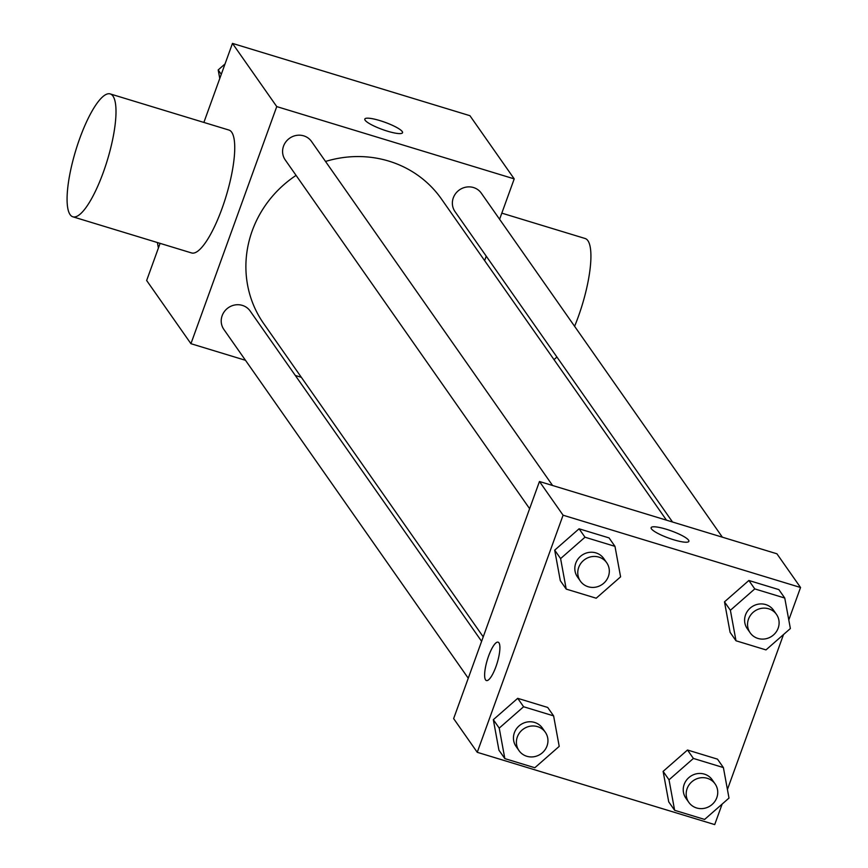 <?xml version="1.0" encoding="UTF-8"?>
<svg xmlns="http://www.w3.org/2000/svg" width="868" height="868" viewBox="0 0 868 868"><rect width="100%" height="100%" fill="white"/><g stroke="black" fill="none" stroke-linecap="round" stroke-linejoin="round"><path stroke-width="1.3" d="M245.481 360.296L190.927 343.695L146.649 280.505L160.092 243.355M203.871 122.431L232.472 43.4L469.935 115.694L514.214 178.884L499.599 219.268M190.927 343.695L276.751 106.59L232.472 43.4M276.751 106.59L514.214 178.884M364.81 119.057A20.072 3.83 -160.1 0 1 382.484 121.433A20.072 3.83 -160.1 0 1 402.22 131.545A20.072 3.83 -160.1 0 1 402.546 132.717A20.072 3.83 -160.1 0 1 382.376 129.484A20.072 3.83 -160.1 0 1 364.81 119.057A20.072 3.83 -160.1 0 1 382.473 121.412A20.072 3.83 -160.1 0 1 402.231 131.535A20.072 3.83 -160.1 0 1 402.546 132.717M666.505 520.182L441.454 199A108.533 102.815 145 0 0 325.522 161.459M296.075 175.39A108.533 102.815 145 0 0 263.688 323.569L483.226 636.862M301.348 377.309L295.326 375.475M486.243 256.168L484.626 260.617M481.61 641.322L250.136 310.994A16.058 15.212 145 0 0 228.262 307.749A16.058 15.212 145 0 0 223.846 329.417L468.253 678.223M552.58 485.494L311.514 141.462A16.058 15.212 145 0 0 289.63 138.218A16.058 15.212 145 0 0 285.214 159.886L529.621 508.691M722.371 537.183L481.295 193.152A16.058 15.212 145 0 0 459.422 189.908A16.058 15.212 145 0 0 454.995 211.575L672.526 522.015M110.247 93.928L228.978 130.07A64.221 16.525 106.9 0 1 226.081 196.32A64.221 16.525 106.9 0 1 191.568 252.946L72.836 216.794A64.221 16.525 106.9 0 1 79.726 138.511A64.221 16.525 106.9 0 1 110.247 93.928A64.221 16.525 106.9 0 1 107.35 160.179A64.221 16.525 106.9 0 1 72.836 216.794M574.594 326.292A64.221 16.525 -73.1 0 0 578.272 316.798A64.221 16.525 -73.1 0 0 585.173 238.516L501.812 213.137M553.968 359.58A64.221 16.525 -73.1 0 0 556.876 356.976M722.143 804.072L714.711 824.6L477.248 752.306L453.639 718.606L539.462 481.501L776.925 553.795L800.546 587.495L788.795 619.958M477.248 752.306L563.082 515.201L539.462 481.501M563.082 515.201L800.546 587.495M651.13 527.679A20.072 3.83 -160.1 0 1 668.816 530.044A20.072 3.83 -160.1 0 1 688.552 540.156A20.072 3.83 -160.1 0 1 688.877 541.328A20.072 3.83 -160.1 0 1 668.696 538.106A20.072 3.83 -160.1 0 1 651.13 527.668A20.072 3.83 -160.1 0 1 668.805 530.033A20.072 3.83 -160.1 0 1 688.552 540.146A20.072 3.83 -160.1 0 1 688.877 541.339M504.84 758.61L498.937 750.191L493.328 719.691L517.708 698.328L547.697 707.453L517.708 698.328L493.328 719.691L499.23 728.111L523.61 706.747L553.61 715.883L559.209 746.371L534.829 767.746L504.84 758.61L499.23 728.111M735.999 640.779L730.096 632.349L724.487 601.85L748.867 580.486L778.856 589.611L748.867 580.486L724.487 601.85L730.389 610.28L754.769 588.905L784.759 598.041L790.368 628.54L765.988 649.904L735.999 640.779L730.389 610.28M783.511 634.551L727.427 789.489M566.207 589.09L560.305 580.659L554.695 550.16L579.075 528.796L609.076 537.921L579.075 528.796L554.695 550.16L560.598 558.591L584.989 537.216L614.978 546.352L620.587 576.851L596.197 598.215L566.207 589.09L560.598 558.591M674.631 810.3L668.729 801.88L663.119 771.381L687.499 750.017L717.489 759.142L687.499 750.017L663.119 771.381L669.022 779.811L693.402 758.437L723.391 767.572L729.001 798.072L704.621 819.435L674.631 810.3L669.022 779.811M486.427 680.566A20.072 5.165 106.9 0 1 488.586 656.1A20.072 5.165 106.9 0 1 498.113 642.168A20.072 5.165 106.9 0 1 497.201 662.87A20.072 5.165 106.9 0 1 486.416 680.555A20.072 5.165 106.9 0 1 488.575 656.1A20.072 5.165 106.9 0 1 498.113 642.168M715.113 783.934L712.161 779.724A16.058 15.212 145 0 0 690.288 776.48A16.058 15.212 145 0 0 685.861 798.148L688.812 802.357A16.058 15.212 145 0 0 703.84 808.412A16.058 15.212 145 0 0 716.805 797.67A16.058 15.212 145 0 0 715.113 783.934A16.058 15.212 145 0 0 693.239 780.69A16.058 15.212 145 0 0 688.812 802.357M693.402 758.437L687.499 750.017M723.391 767.572L717.489 759.142M668.729 801.88L663.119 771.381M545.321 732.245L542.37 728.035A16.058 15.212 145 0 0 520.496 724.791A16.058 15.212 145 0 0 516.08 746.458L519.031 750.668A16.058 15.212 145 0 0 534.059 756.722A16.058 15.212 145 0 0 547.014 745.981A16.058 15.212 145 0 0 545.321 732.245A16.058 15.212 145 0 0 523.447 729.001A16.058 15.212 145 0 0 519.031 750.668M523.61 706.747L517.708 698.328M553.61 715.883L547.697 707.453M498.937 750.191L493.328 719.691M776.48 614.403L773.529 610.193A16.058 15.212 145 0 0 751.655 606.949A16.058 15.212 145 0 0 747.229 628.616L750.18 632.837A16.058 15.212 145 0 0 765.218 638.891A16.058 15.212 145 0 0 778.173 628.139A16.058 15.212 145 0 0 776.48 614.403A16.058 15.212 145 0 0 754.607 611.17A16.058 15.212 145 0 0 750.18 632.837M754.769 588.905L748.867 580.486M784.759 598.041L778.856 589.611M730.096 632.349L724.487 601.85M606.689 562.714L603.737 558.504A16.058 15.212 145 0 0 581.864 555.26A16.058 15.212 145 0 0 577.448 576.927L580.399 581.148A16.058 15.212 145 0 0 595.426 587.202A16.058 15.212 145 0 0 608.381 576.45A16.058 15.212 145 0 0 606.689 562.714A16.058 15.212 145 0 0 584.815 559.48A16.058 15.212 145 0 0 580.399 581.148M584.989 537.216L579.075 528.796M614.978 546.352L609.076 537.921M560.305 580.659L554.695 550.16M158.399 248.042L157.39 242.541M159.907 243.865L159.408 243.148M219.767 78.511L218.194 69.928L225.051 63.928M221.275 74.333L218.194 69.928"/></g></svg>
